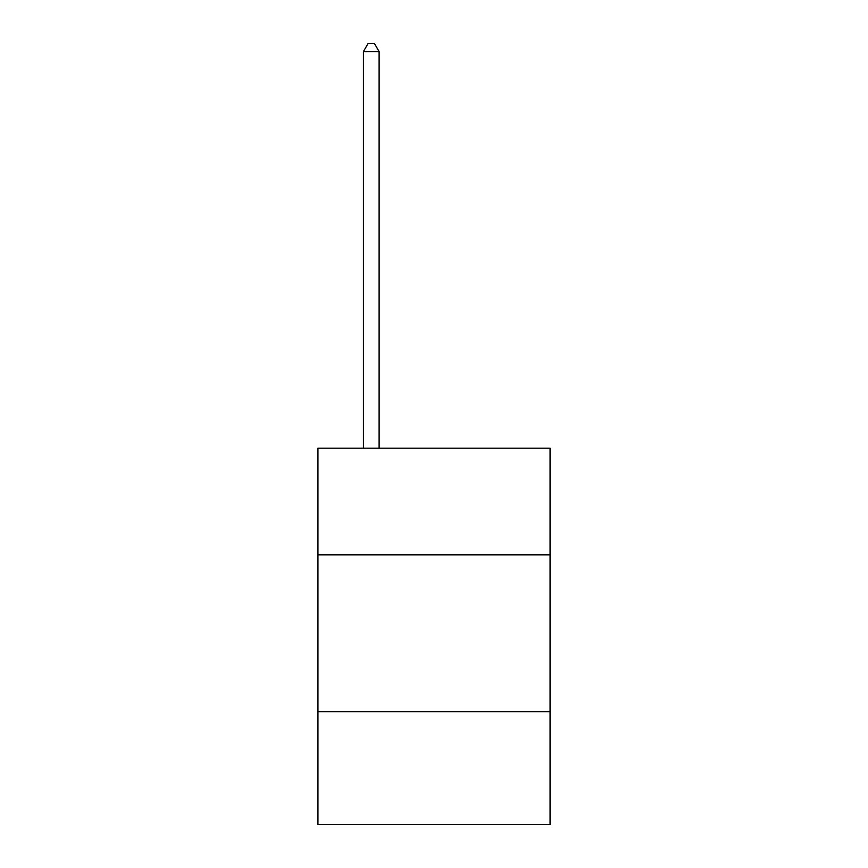 <?xml version="1.0" encoding="UTF-8"?>
<svg xmlns="http://www.w3.org/2000/svg" width="868" height="868" viewBox="0 0 868 868"><rect width="100%" height="100%" fill="white"/><g stroke="black" fill="none" stroke-linecap="round" stroke-linejoin="round"><path stroke-width="1.3" d="M317.938 554.836L550.062 554.836L550.062 448.181L317.938 448.181L317.938 824.6L550.062 824.6L550.062 711.673L317.938 711.673M550.062 711.673L550.062 554.836M379.11 448.181L379.11 51.559L363.421 51.559L363.421 448.181M363.421 51.559L368.13 43.4L374.401 43.4L379.11 51.559"/></g></svg>
